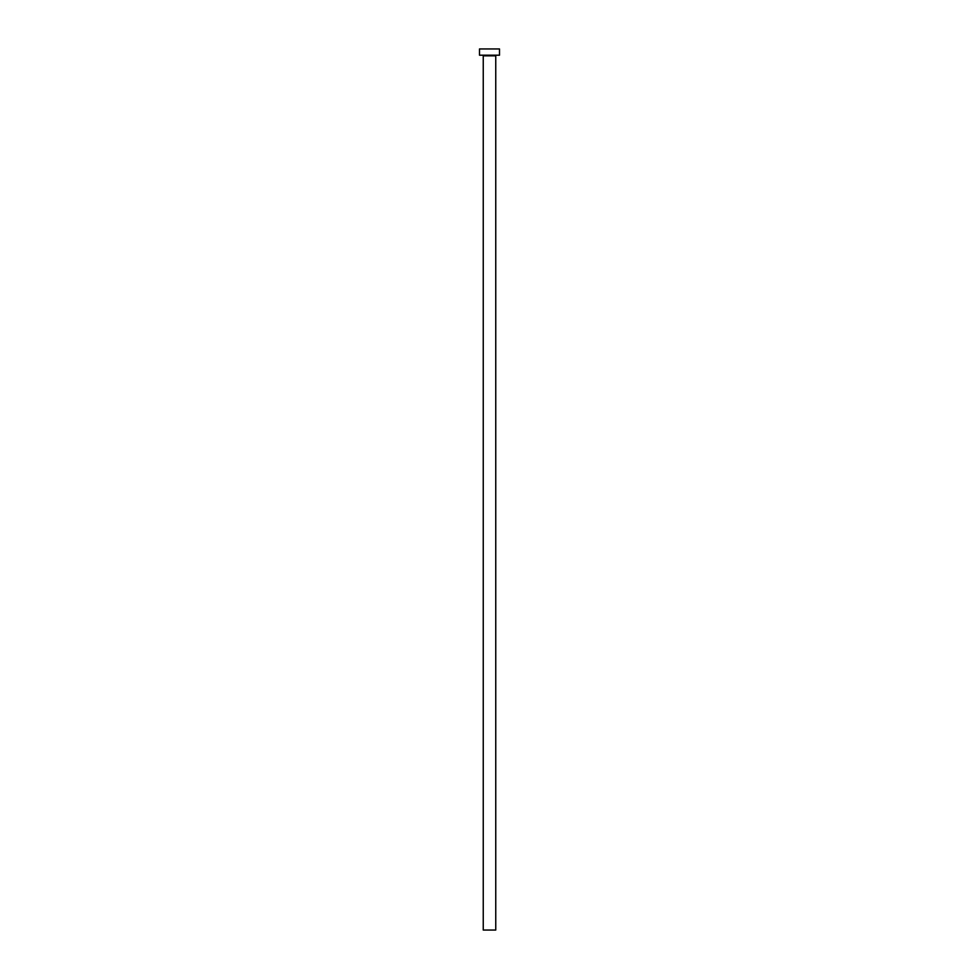 <?xml version="1.0" encoding="UTF-8"?>
<svg xmlns="http://www.w3.org/2000/svg" width="979" height="979" viewBox="0 0 979 979"><rect width="100%" height="100%" fill="white"/><g stroke="black" fill="none" stroke-linecap="round" stroke-linejoin="round"><path stroke-width="1.47" d="M495.753 55.827L483.247 55.827L483.247 930.05L495.753 930.05L495.753 55.827L483.247 55.827L483.247 930.05L495.753 930.05L495.753 55.827A0.624 0.624 0 0 1 496.377 55.203M479.502 48.95L479.502 55.203L499.498 55.203L499.498 48.95L479.502 48.95L479.502 55.203L499.498 55.203L499.498 48.95L479.502 48.95M483.247 55.827A0.624 0.624 0 0 0 482.623 55.203"/></g></svg>
